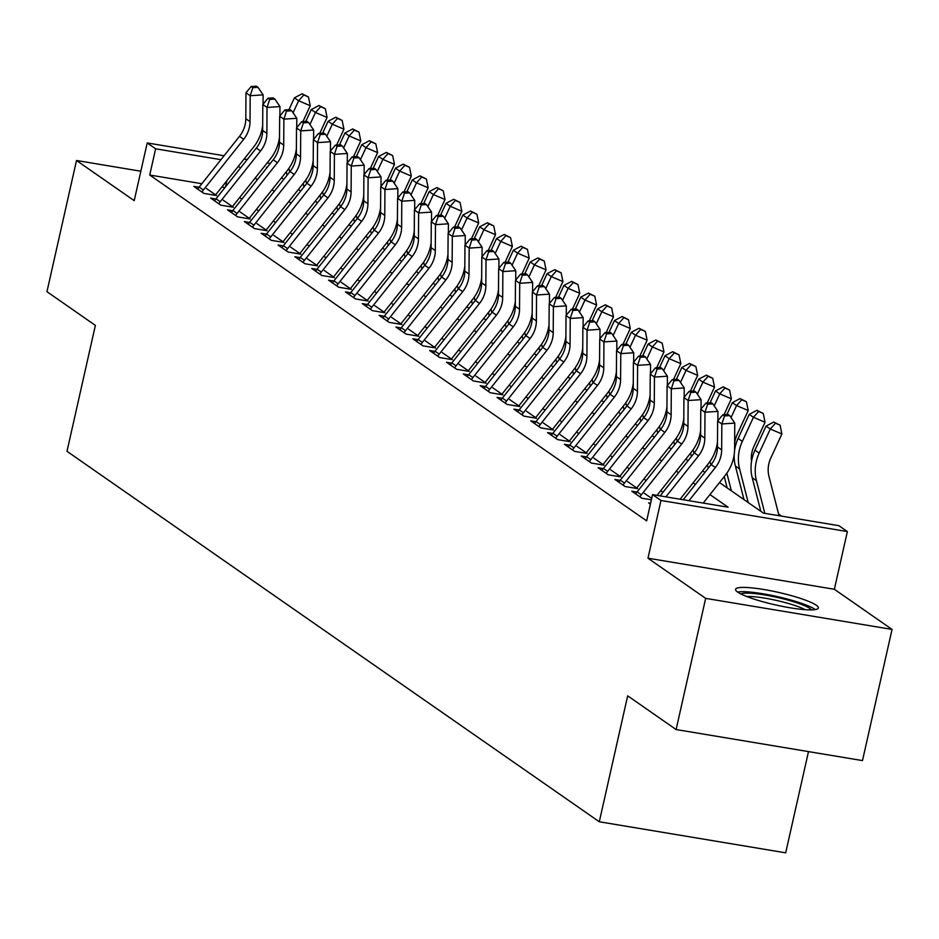 <?xml version="1.0" encoding="UTF-8"?>
<svg xmlns="http://www.w3.org/2000/svg" width="939" height="939" viewBox="0 0 939 939"><rect width="100%" height="100%" fill="white"/><g stroke="black" fill="none" stroke-linecap="round" stroke-linejoin="round"><path stroke-width="1.41" d="M816.249 605.209A42.443 6.432 12.7 0 0 771.001 590.819A42.443 6.432 12.7 0 0 735.554 589.328A42.443 6.432 12.7 0 0 737.667 592.11A42.443 6.432 12.7 0 0 782.915 606.488A42.443 6.432 12.7 0 0 818.362 607.991A42.443 6.432 12.7 0 0 816.249 605.209M719.509 482.564L763.384 513.105L838.938 525.699L847.365 531.556L660.974 500.487L652.558 494.63L728.112 507.224L709.954 494.583M834.36 589.281L647.969 558.212L705.659 598.366L676.103 729.544L862.483 760.602L892.05 629.423L834.36 589.281L847.365 531.556M808.491 751.611L785.685 852.835L599.293 821.766L66.998 451.319L95.379 325.387L46.95 291.677L76.517 160.499L134.207 200.653L147.212 142.939L224.081 155.745M781.6 516.133L778.607 514.056M705.659 598.366L892.05 629.423M140.838 171.227L76.517 160.499M650.61 503.245L648.638 502.917L650.41 504.161M636.994 492.059L631.783 491.191L641.9 498.233L651.384 499.818M620.151 480.345L614.939 479.477L625.045 486.508L637.64 488.609L627.534 481.578M603.296 468.62L598.096 467.751L608.202 474.782L620.796 476.883L610.69 469.852M586.452 456.894L581.253 456.025L591.359 463.056L603.953 465.157L593.847 458.126M569.609 445.168L564.409 444.3L574.515 451.342L587.11 453.431L577.004 446.401M552.766 433.442L547.566 432.586L557.672 439.616L570.266 441.717L560.16 434.675M535.923 421.728L530.723 420.86L540.829 427.891L553.423 429.992L543.317 422.961M519.079 410.003L513.879 409.134L523.985 416.165L536.58 418.266L526.474 411.235M502.236 398.277L497.024 397.408L507.142 404.439L519.737 406.54L509.619 399.509M485.393 386.551L480.181 385.683L490.287 392.725L502.881 394.826L492.775 387.784M468.538 374.837L463.338 373.968L473.444 380.999L486.038 383.1L475.932 376.07M451.694 363.111L446.495 362.243L456.6 369.273L469.195 371.375L459.089 364.344M434.851 351.386L429.651 350.517L439.757 357.548L452.352 359.649L442.246 352.618M418.008 339.66L412.808 338.791L422.914 345.834L435.508 347.923L425.402 340.892M401.164 327.934L395.965 327.077L406.071 334.108L418.665 336.209L408.559 329.166M384.321 316.22L379.121 315.351L389.227 322.382L401.822 324.483L391.716 317.452M367.478 304.494L362.278 303.626L372.384 310.656L384.978 312.757L374.861 305.727M350.634 292.768L345.423 291.9L355.529 298.931L368.123 301.032L358.017 294.001M333.779 281.043L328.58 280.174L338.686 287.217L351.28 289.318L341.174 282.275M316.936 269.329L311.736 268.46L321.842 275.491L334.437 277.592L324.331 270.561M300.093 257.603L294.893 256.734L304.999 263.765L317.593 265.866L307.487 258.835M283.249 245.877L278.05 245.009L288.156 252.039L300.75 254.14L290.644 247.11M266.406 234.151L261.206 233.283L271.312 240.325L283.907 242.415L273.801 235.384M249.563 222.426L244.363 221.569L254.469 228.6L267.063 230.701L256.957 223.658M232.719 210.712L227.52 209.843L237.626 216.874L250.22 218.975L240.102 211.944M215.876 198.986L210.665 198.117L220.771 205.148L233.365 207.249L223.259 200.218M201.838 183.715L149.724 175.03L646.642 520.863L652.558 494.63M663.004 492.259L660.727 490.674M646.149 480.533L643.884 478.949M629.306 468.807L627.041 467.235M612.463 457.082L610.197 455.509M595.619 445.368L593.354 443.783M578.776 433.642L576.511 432.057M561.933 421.916L559.667 420.343M545.09 410.19L542.824 408.618M528.246 398.465L525.969 396.892M511.391 386.751L509.126 385.166M494.548 375.025L492.282 373.44M477.705 363.299L475.439 361.726M460.861 351.573L458.596 350.001M444.018 339.859L441.753 338.275M427.175 328.134L424.909 326.549M410.331 316.408L408.066 314.835M393.488 304.682L391.211 303.109M376.645 292.956L374.368 291.383M359.79 281.242L357.524 279.658M342.946 269.516L340.681 267.932M326.103 257.791L323.838 256.218M309.26 246.065L306.994 244.492M292.416 234.351L290.151 232.766M275.573 222.625L273.308 221.041M258.73 210.899L256.453 209.327M241.886 199.174L239.609 197.601M224.949 187.565L221.839 187.049M199.033 187.26L193.821 186.392L203.927 193.422L216.522 195.523L206.416 188.493M651.701 498.398L644.377 493.292M647.969 558.212L660.974 500.487M149.724 175.03L155.639 148.796L147.212 142.939M676.103 729.544L627.675 695.834L599.293 821.766M267.157 167.388L266.465 167.271L266.969 167.623M281.547 177.764L283.813 179.349M298.391 189.49L300.656 191.063M315.234 201.216L317.499 202.789M332.077 212.93L334.343 214.515M348.921 224.656L351.186 226.24M365.764 236.382L368.029 237.954M382.607 248.107L384.873 249.68M399.451 259.833L401.728 261.406M416.306 271.547L418.571 273.132M433.149 283.273L435.414 284.857M449.992 294.999L452.258 296.571M466.836 306.724L469.101 308.297M483.679 318.438L485.944 320.023M500.522 330.164L502.788 331.749M517.366 341.89L519.631 343.463M534.209 353.616L536.486 355.188M551.064 365.341L553.329 366.914M567.907 377.055L570.173 378.64M584.751 388.781L587.016 390.366M601.594 400.507L603.859 402.08M618.437 412.233L620.702 413.806M635.28 423.947L637.546 425.531M652.124 435.673L654.389 437.257M668.967 447.398L671.244 448.971M685.81 459.124L688.087 460.697M702.665 470.85L704.931 472.423M244.07 159.078L247.18 159.595M267.169 162.928L270.279 163.445M220.947 159.677L155.639 148.796M695.376 484.442L693.111 482.857M678.533 472.716L676.268 471.132M661.69 460.99L659.424 459.417M644.847 449.265L642.569 447.692M628.003 437.551L625.726 435.966M611.148 425.825L608.883 424.24M594.305 414.099L592.039 412.526M577.462 402.373L575.196 400.8M560.618 390.647L558.353 389.075M543.775 378.933L541.51 377.349M526.932 367.208L524.666 365.623M510.088 355.482L507.823 353.909M493.245 343.756L490.968 342.183M476.39 332.042L474.125 330.458M459.547 320.316L457.281 318.732M442.703 308.591L440.438 307.018M425.86 296.865L423.595 295.292M409.017 285.139L406.751 283.566M392.173 273.425L389.908 271.841M375.33 261.699L373.065 260.115M358.487 249.974L356.21 248.401M341.632 238.248L339.366 236.675M324.788 226.534L322.523 224.949M307.945 214.808L305.68 213.223M291.102 203.082L288.836 201.509M274.258 191.356L271.993 189.784M257.415 179.631L255.15 178.058M240.572 167.917L238.306 166.332M225.442 186.943L226.827 180.769M197.742 189.115A19.05 17.641 -55.2 0 1 199.174 187.084L239.504 136.331A27.208 25.2 124.8 0 0 245.807 118.701L245.971 92.785L250.185 95.719L252.849 87.679L258.025 87.339L256.335 86.165L251.159 86.517L252.849 87.679M201.955 192.049A19.05 17.641 -55.2 0 1 203.376 190.007L243.717 139.265A27.208 25.2 124.8 0 0 250.02 121.636L250.185 95.719L263.12 94.851L263.061 104.217M262.685 125.216A40.811 37.795 -55.2 0 1 253.507 147.212L215.606 194.889M263.12 94.851L258.025 87.339M251.159 86.517L245.971 92.785M302.921 121.6L310.246 105.731L298.625 100.766L293.074 112.797M303.802 94.968L308.45 96.952L302.112 93.794L303.802 94.968L298.625 100.766L294.412 97.832L288.954 109.687M279.399 138.01A40.811 37.795 124.8 0 0 279.482 142.857M286.289 171.79L287.146 175.135M288.883 168.386L289.764 171.849M294.412 97.832L302.112 93.794M308.45 96.952L310.246 105.731M740.906 593.976A36.727 5.575 -167.3 0 1 749.169 593.166A36.727 5.575 -167.3 0 1 786.413 599.681A36.727 5.575 -167.3 0 1 811.531 609.892M805.204 609.693A34.015 5.153 12.7 0 0 750.566 596.511A34.015 5.153 12.7 0 0 746.705 596.511M815.357 609.575A42.173 6.397 12.7 0 0 784.711 598.366A42.173 6.397 12.7 0 0 745.19 591.734A42.173 6.397 12.7 0 0 737.585 592.051M214.585 200.84A19.05 17.641 -55.2 0 1 216.017 198.798L256.347 148.057A27.208 25.2 124.8 0 0 262.65 130.427L262.814 104.511L267.028 107.445L269.693 99.405L274.869 99.065L273.179 97.891L268.002 98.231L269.693 99.405M218.799 203.775A19.05 17.641 -55.2 0 1 220.219 201.732L260.561 150.991A27.208 25.2 124.8 0 0 266.864 133.361L267.028 107.445L279.963 106.577L279.904 115.943M279.529 136.93A40.811 37.795 -55.2 0 1 270.35 158.937L232.449 206.615M279.963 106.577L274.869 99.065M268.002 98.231L262.814 104.511M231.428 212.566A19.05 17.641 -55.2 0 1 232.86 210.524L273.19 159.783A27.208 25.2 124.8 0 0 279.493 142.153L279.658 116.236L283.871 119.159L286.536 111.131L291.712 110.779L290.022 109.617L284.846 109.957L286.536 111.131M235.642 215.501A19.05 17.641 -55.2 0 1 237.074 213.458L277.404 162.717A27.208 25.2 124.8 0 0 283.707 145.087L283.871 119.159L296.806 118.291L296.747 127.657M296.372 148.655A40.811 37.795 -55.2 0 1 287.193 170.663L249.293 218.329M296.806 118.291L291.712 110.779M284.846 109.957L279.658 116.236M248.272 224.292A19.05 17.641 -55.2 0 1 249.704 222.25L290.045 171.508A27.208 25.2 124.8 0 0 296.348 153.879L296.513 127.962L300.715 130.885L303.379 122.856L308.555 122.504L306.865 121.331L301.701 121.683L303.379 122.856M252.485 227.215A19.05 17.641 -55.2 0 1 253.917 225.184L294.247 174.431A27.208 25.2 124.8 0 0 300.55 156.813L300.715 130.885L313.649 130.016L313.591 139.383M313.227 160.381A40.811 37.795 -55.2 0 1 304.036 182.377L266.136 230.055M313.649 130.016L308.555 122.504M301.701 121.683L296.513 127.962M265.115 236.018A19.05 17.641 -55.2 0 1 266.547 233.975L306.889 183.234A27.208 25.2 124.8 0 0 313.192 165.604L313.356 139.676L317.558 142.611L320.222 134.582L325.399 134.23L323.72 133.056L318.544 133.408L320.222 134.582M269.329 238.94A19.05 17.641 -55.2 0 1 270.761 236.91L311.091 186.157A27.208 25.2 124.8 0 0 317.394 168.527L317.558 142.611L330.505 141.742L330.434 151.109M330.07 172.107A40.811 37.795 -55.2 0 1 320.88 194.103L282.979 241.781M330.505 141.742L325.399 134.23M318.544 133.408L313.356 139.676M319.776 133.326L327.089 117.457L315.469 112.492L309.917 124.523M320.645 106.694L325.293 108.678L318.955 105.52L320.645 106.694L315.469 112.492L311.255 109.558L305.797 121.413M296.243 149.724A40.811 37.795 124.8 0 0 296.325 154.583M303.133 183.516L304.001 186.861M305.727 180.112L306.619 183.575M311.255 109.558L318.955 105.52M325.293 108.678L327.089 117.457M336.62 145.04L343.932 129.171L332.312 124.218L326.76 136.237M337.488 118.42L342.136 120.403L335.798 117.246L337.488 118.42L332.312 124.218L328.098 121.284L322.64 133.127M313.086 161.449A40.811 37.795 124.8 0 0 313.18 166.297M319.988 195.23L320.845 198.587M322.57 191.826L323.462 195.289M328.098 121.284L335.798 117.246M342.136 120.403L343.932 129.171M353.463 156.766L360.776 140.897L349.155 135.932L343.615 147.963M354.332 130.134L358.98 132.117L352.653 128.96L354.332 130.134L349.155 135.932L344.942 133.009L339.484 144.852M329.929 173.175A40.811 37.795 124.8 0 0 330.023 178.023M336.831 206.956L337.688 210.313M339.413 203.552L340.305 207.014M344.942 133.009L352.653 128.96M358.98 132.117L360.776 140.897M370.306 168.492L377.619 152.623L365.999 147.658L360.459 159.689M371.175 141.859L375.823 143.843L369.497 140.686L371.175 141.859L365.999 147.658L361.785 144.723L356.327 156.578M346.773 184.901A40.811 37.795 124.8 0 0 346.867 189.748M353.674 218.681L354.531 222.027M356.257 215.277L357.149 218.74M361.785 144.723L369.497 140.686M375.823 143.843L377.619 152.623M281.97 247.732A19.05 17.641 -55.2 0 1 283.39 245.701L323.732 194.948A27.208 25.2 124.8 0 0 330.035 177.318L330.199 151.402L334.413 154.336L337.066 146.296L342.242 145.956L340.564 144.782L335.387 145.122L337.066 146.296M286.172 250.666A19.05 17.641 -55.2 0 1 287.604 248.624L327.946 197.883A27.208 25.2 124.8 0 0 334.249 180.253L334.413 154.336L347.348 153.468L347.289 162.834M346.914 183.833A40.811 37.795 -55.2 0 1 337.723 205.829L299.834 253.507M347.348 153.468L342.242 145.956M335.387 145.122L330.199 151.402M387.15 180.218L394.462 164.348L382.842 159.384L377.302 171.414M388.018 153.585L392.666 155.569L386.34 152.411L388.018 153.585L382.842 159.384L378.628 156.449L373.17 168.304M363.616 196.627A40.811 37.795 124.8 0 0 363.71 201.474M370.518 230.407L371.375 233.752M373.112 227.003L373.992 230.466M378.628 156.449L386.34 152.411M392.666 155.569L394.462 164.348M298.813 259.457A19.05 17.641 -55.2 0 1 300.234 257.415L340.575 206.674A27.208 25.2 124.8 0 0 346.878 189.044L347.043 163.128L351.256 166.062L353.909 158.022L359.085 157.682L357.407 156.508L352.231 156.848L353.909 158.022M303.015 262.392A19.05 17.641 -55.2 0 1 304.447 260.349L344.789 209.608A27.208 25.2 124.8 0 0 351.092 191.979L351.256 166.062L364.191 165.194L364.132 174.56M363.757 195.547A40.811 37.795 -55.2 0 1 354.566 217.555L316.678 265.221M364.191 165.194L359.085 157.682M352.231 156.848L347.043 163.128M403.993 191.943L411.305 176.062L399.685 171.109L394.145 183.14M404.862 165.311L409.51 167.295L403.183 164.137L404.862 165.311L399.685 171.109L395.483 168.175L390.014 180.018M380.459 208.341A40.811 37.795 124.8 0 0 380.553 213.188M387.361 242.121L388.218 245.478M389.955 238.729L390.835 242.18M395.483 168.175L403.183 164.137M409.51 167.295L411.305 176.062M315.657 271.183A19.05 17.641 -55.2 0 1 317.077 269.141L357.419 218.4A27.208 25.2 124.8 0 0 363.722 200.77L363.886 174.854L368.1 177.776L370.764 169.748L375.929 169.396L374.25 168.222L369.074 168.574L370.764 169.748M319.87 274.118A19.05 17.641 -55.2 0 1 321.291 272.075L361.632 221.334A27.208 25.2 124.8 0 0 367.935 203.704L368.1 177.776L381.034 176.908L380.976 186.274M380.6 207.273A40.811 37.795 -55.2 0 1 371.41 229.28L333.521 276.946M381.034 176.908L375.929 169.396M369.074 168.574L363.886 174.854M420.836 203.657L428.161 187.788L416.529 182.835L410.989 194.854M421.717 177.025L426.365 179.02L420.026 175.863L421.717 177.025L416.529 182.835L412.327 179.901L406.857 191.744M397.303 220.066A40.811 37.795 124.8 0 0 397.397 224.914M404.204 253.847L405.061 257.204M406.798 250.443L407.679 253.906M412.327 179.901L420.026 175.863M426.365 179.02L428.161 187.788M332.5 282.909A19.05 17.641 -55.2 0 1 333.932 280.867L374.262 230.125A27.208 25.2 124.8 0 0 380.565 212.496L380.729 186.568L384.943 189.502L387.607 181.473L392.784 181.121L391.094 179.948L385.917 180.3L387.607 181.473M336.714 285.832A19.05 17.641 -55.2 0 1 338.134 283.801L378.476 233.048A27.208 25.2 124.8 0 0 384.779 215.418L384.943 189.502L397.878 188.633L397.819 198M397.443 218.998A40.811 37.795 -55.2 0 1 388.253 240.994L350.364 288.672M397.878 188.633L392.784 181.121M385.917 180.3L380.729 186.568M437.68 215.383L445.004 199.514L433.384 194.549L427.832 206.58M438.56 188.751L443.208 190.734L436.87 187.577L438.56 188.751L433.384 194.549L429.17 191.626L423.712 203.47M414.158 231.792A40.811 37.795 124.8 0 0 414.24 236.64M421.048 265.573L421.904 268.93M423.642 262.169L424.522 265.631M429.17 191.626L436.87 187.577M443.208 190.734L445.004 199.514M349.343 294.623A19.05 17.641 -55.2 0 1 350.775 292.592L391.105 241.839A27.208 25.2 124.8 0 0 397.408 224.21L397.573 198.293L401.786 201.228L404.451 193.188L409.627 192.847L407.937 191.673L402.761 192.025L404.451 193.188M353.557 297.557A19.05 17.641 -55.2 0 1 354.977 295.515L395.319 244.774A27.208 25.2 124.8 0 0 401.622 227.144L401.786 201.228L414.721 200.359L414.662 209.726M414.287 230.724A40.811 37.795 -55.2 0 1 405.108 252.72L367.208 300.398M414.721 200.359L409.627 192.847M402.761 192.025L397.573 198.293M454.535 227.109L461.847 211.24L450.227 206.275L444.675 218.306M455.403 200.477L460.051 202.46L453.713 199.303L455.403 200.477L450.227 206.275L446.013 203.34L440.555 215.195M431.001 243.518A40.811 37.795 124.8 0 0 431.083 248.365M437.891 277.298L438.759 280.644M440.485 273.895L441.377 277.357M446.013 203.34L453.713 199.303M460.051 202.46L461.847 211.24M366.187 306.349A19.05 17.641 -55.2 0 1 367.618 304.306L407.949 253.565A27.208 25.2 124.8 0 0 414.252 235.935L414.416 210.019L418.63 212.953L421.294 204.913L426.47 204.573L424.78 203.399L419.604 203.74L421.294 204.913M370.4 309.283A19.05 17.641 -55.2 0 1 371.832 307.241L412.162 256.5A27.208 25.2 124.8 0 0 418.465 238.87L418.63 212.953L431.564 212.085L431.506 221.451M431.13 242.438A40.811 37.795 -55.2 0 1 421.951 264.446L384.051 312.124M431.564 212.085L426.47 204.573M419.604 203.74L414.416 210.019M471.378 238.835L478.69 222.966L467.07 218.001L461.519 230.032M472.247 212.202L476.895 214.186L470.556 211.029L472.247 212.202L467.07 218.001L462.857 215.066L457.399 226.921M447.844 255.232A40.811 37.795 124.8 0 0 447.938 260.091M454.746 289.024L455.603 292.369M457.328 285.62L458.22 289.083M462.857 215.066L470.556 211.029M476.895 214.186L478.69 222.966M383.03 318.075A19.05 17.641 -55.2 0 1 384.462 316.032L424.804 265.291A27.208 25.2 124.8 0 0 431.107 247.661L431.271 221.745L435.473 224.667L438.137 216.639L443.314 216.287L441.623 215.125L436.459 215.465L438.137 216.639M387.244 321.009A19.05 17.641 -55.2 0 1 388.676 318.967L429.006 268.225A27.208 25.2 124.8 0 0 435.309 250.596L435.473 224.667L448.408 223.799L448.349 233.165M447.973 254.164A40.811 37.795 -55.2 0 1 438.795 276.172L400.894 323.838M448.408 223.799L443.314 216.287M436.459 215.465L431.271 221.745M488.221 250.549L495.534 234.68L483.914 229.726L478.374 241.746M489.09 223.928L493.738 225.912L487.411 222.754L489.09 223.928L483.914 229.726L479.7 226.792L474.242 238.635M464.688 266.958A40.811 37.795 124.8 0 0 464.782 271.805M471.589 300.738L472.446 304.095M474.172 297.334L475.064 300.797M479.7 226.792L487.411 222.754M493.738 225.912L495.534 234.68M399.873 329.8A19.05 17.641 -55.2 0 1 401.305 327.758L441.647 277.017A27.208 25.2 124.8 0 0 447.95 259.387L448.114 233.471L452.316 236.393L454.981 228.365L460.157 228.013L458.467 226.839L453.302 227.191L454.981 228.365M404.087 332.723A19.05 17.641 -55.2 0 1 405.519 330.692L445.849 279.939A27.208 25.2 124.8 0 0 452.152 262.321L452.316 236.393L465.263 235.525L465.192 244.891M464.828 265.89A40.811 37.795 -55.2 0 1 455.638 287.886L417.738 335.563M465.263 235.525L460.157 228.013M453.302 227.191L448.114 233.471M505.065 262.274L512.377 246.405L500.757 241.44L495.217 253.471M505.933 235.642L510.581 237.626L504.255 234.468L505.933 235.642L500.757 241.44L496.543 238.518L491.085 250.361M481.531 278.683A40.811 37.795 124.8 0 0 481.625 283.531M488.433 312.464L489.289 315.821M491.015 309.06L491.907 312.523M496.543 238.518L504.255 234.468M510.581 237.626L512.377 246.405M416.728 341.526A19.05 17.641 -55.2 0 1 418.148 339.484L458.49 288.743A27.208 25.2 124.8 0 0 464.793 271.113L464.958 245.185L469.171 248.119L471.824 240.091L477 239.738L475.322 238.565L470.146 238.917L471.824 240.091M420.93 344.449A19.05 17.641 -55.2 0 1 422.362 342.418L462.704 291.665A27.208 25.2 124.8 0 0 469.007 274.035L469.171 248.119L482.106 247.25L482.047 256.617M481.672 277.615A40.811 37.795 -55.2 0 1 472.481 299.611L434.593 347.289M482.106 247.25L477 239.738M470.146 238.917L464.958 245.185M521.908 274L529.22 258.131L517.6 253.166L512.06 265.197M522.777 247.368L527.425 249.351L521.098 246.194L522.777 247.368L517.6 253.166L513.387 250.244L507.929 262.087M498.374 290.409A40.811 37.795 124.8 0 0 498.468 295.257M505.276 324.19L506.133 327.535M507.87 320.786L508.75 324.248M513.387 250.244L521.098 246.194M527.425 249.351L529.22 258.131M433.572 353.24A19.05 17.641 -55.2 0 1 434.992 351.209L475.334 300.457A27.208 25.2 124.8 0 0 481.637 282.827L481.801 256.91L486.015 259.845L488.667 251.805L493.844 251.464L492.165 250.29L486.989 250.643L488.667 251.805M437.774 356.174A19.05 17.641 -55.2 0 1 439.206 354.132L479.547 303.391A27.208 25.2 124.8 0 0 485.85 285.761L486.015 259.845L498.949 258.976L498.891 268.343M498.515 289.341A40.811 37.795 -55.2 0 1 489.325 311.337L451.436 359.015M498.949 258.976L493.844 251.464M486.989 250.643L481.801 256.91M538.751 285.726L546.064 269.857L534.444 264.892L528.903 276.923M539.62 259.094L544.268 261.077L537.941 257.92L539.62 259.094L534.444 264.892L530.242 261.958L524.772 273.812M515.218 302.135A40.811 37.795 124.8 0 0 515.311 306.983M522.119 335.916L522.976 339.261M524.713 332.512L525.594 335.974M530.242 261.958L537.941 257.92M544.268 261.077L546.064 269.857M450.415 364.966A19.05 17.641 -55.2 0 1 451.835 362.923L492.177 312.182A27.208 25.2 124.8 0 0 498.48 294.553L498.644 268.636L502.858 271.571L505.522 263.53L510.687 263.19L509.008 262.016L503.832 262.357L505.522 263.53M454.629 367.9A19.05 17.641 -55.2 0 1 456.049 365.858L496.391 315.117A27.208 25.2 124.8 0 0 502.694 297.487L502.858 271.571L515.793 270.702L515.734 280.068M515.358 301.055A40.811 37.795 -55.2 0 1 506.168 323.063L468.279 370.729M515.793 270.702L510.687 263.19M503.832 262.357L498.644 268.636M555.595 297.452L562.919 281.571L551.287 276.618L545.747 288.649M556.475 270.819L561.123 272.803L554.785 269.646L556.475 270.819L551.287 276.618L547.085 273.683L541.615 285.526M532.061 313.849A40.811 37.795 124.8 0 0 532.155 318.697M538.963 347.641L539.819 350.986M541.557 344.237L542.437 347.688M547.085 273.683L554.785 269.646M561.123 272.803L562.919 281.571M467.258 376.692A19.05 17.641 -55.2 0 1 468.69 374.649L509.02 323.908A27.208 25.2 124.8 0 0 515.323 306.278L515.488 280.362L519.701 283.285L522.366 275.256L527.53 274.904L525.852 273.73L520.676 274.082L522.366 275.256M471.472 379.626A19.05 17.641 -55.2 0 1 472.892 377.584L513.234 326.842A27.208 25.2 124.8 0 0 519.537 309.213L519.701 283.285L532.636 282.416L532.577 291.783M532.202 312.781A40.811 37.795 -55.2 0 1 523.011 334.789L485.123 382.455M532.636 282.416L527.53 274.904M520.676 274.082L515.488 280.362M572.438 309.166L579.762 293.297L568.142 288.343L562.59 300.363M573.318 282.533L577.966 284.529L571.628 281.371L573.318 282.533L568.142 288.343L563.928 285.409L558.47 297.252M548.916 325.575A40.811 37.795 124.8 0 0 548.998 330.422M555.806 359.355L556.663 362.712M558.4 355.951L559.28 359.414M563.928 285.409L571.628 281.371M577.966 284.529L579.762 293.297M484.101 388.417A19.05 17.641 -55.2 0 1 485.533 386.375L525.863 335.634A27.208 25.2 124.8 0 0 532.167 318.004L532.331 292.076L536.545 295.01L539.209 286.982L544.385 286.63L542.695 285.456L537.519 285.808L539.209 286.982M488.315 391.34A19.05 17.641 -55.2 0 1 489.735 389.309L530.077 338.556A27.208 25.2 124.8 0 0 536.38 320.927L536.545 295.01L549.479 294.142L549.421 303.508M549.045 324.507A40.811 37.795 -55.2 0 1 539.866 346.503L501.966 394.18M549.479 294.142L544.385 286.63M537.519 285.808L532.331 292.076M589.293 320.892L596.605 305.022L584.985 300.057L579.433 312.088M590.162 294.259L594.81 296.243L588.471 293.085L590.162 294.259L584.985 300.057L580.772 297.135L575.314 308.978M565.759 337.301A40.811 37.795 124.8 0 0 565.841 342.148M572.649 371.081L573.518 374.438M575.243 367.677L576.135 371.14M580.772 297.135L588.471 293.085M594.81 296.243L596.605 305.022M500.945 400.131A19.05 17.641 -55.2 0 1 502.377 398.101L542.707 347.348A27.208 25.2 124.8 0 0 549.01 329.718L549.174 303.802L553.388 306.736L556.052 298.696L561.229 298.356L559.538 297.182L554.362 297.534L556.052 298.696M505.159 403.066A19.05 17.641 -55.2 0 1 506.591 401.023L546.921 350.282A27.208 25.2 124.8 0 0 553.224 332.652L553.388 306.736L566.323 305.868L566.264 315.234M565.888 336.232A40.811 37.795 -55.2 0 1 556.71 358.228L518.809 405.906M566.323 305.868L561.229 298.356M554.362 297.534L549.174 303.802M606.136 332.617L613.449 316.748L601.829 311.783L596.277 323.814M607.005 305.985L611.653 307.969L605.315 304.811L607.005 305.985L601.829 311.783L597.615 308.849L592.157 320.704M582.603 349.026A40.811 37.795 124.8 0 0 582.685 353.874M589.504 382.807L590.361 386.152M592.086 379.403L592.979 382.866M597.615 308.849L605.315 304.811M611.653 307.969L613.449 316.748M517.788 411.857A19.05 17.641 -55.2 0 1 519.22 409.815L559.55 359.074A27.208 25.2 124.8 0 0 565.865 341.444L566.029 315.527L570.231 318.462L572.896 310.422L578.072 310.081L576.382 308.908L571.217 309.248L572.896 310.422M522.002 414.792A19.05 17.641 -55.2 0 1 523.434 412.749L563.764 362.008A27.208 25.2 124.8 0 0 570.067 344.378L570.231 318.462L583.166 317.593L583.107 326.96M582.732 347.946A40.811 37.795 -55.2 0 1 573.553 369.954L535.653 417.632M583.166 317.593L578.072 310.081M571.217 309.248L566.029 315.527M622.98 344.343L630.292 328.474L618.672 323.509L613.132 335.54M623.848 317.711L628.496 319.694L622.158 316.537L623.848 317.711L618.672 323.509L614.458 320.575L609 332.429M599.446 360.74A40.811 37.795 124.8 0 0 599.54 365.6M606.348 394.533L607.204 397.878M608.93 391.129L609.822 394.591M614.458 320.575L622.158 316.537M628.496 319.694L630.292 328.474M534.631 423.583A19.05 17.641 -55.2 0 1 536.063 421.541L576.405 370.799A27.208 25.2 124.8 0 0 582.708 353.17L582.873 327.253L587.075 330.176L589.739 322.147L594.915 321.795L593.225 320.633L588.06 320.974L589.739 322.147M538.845 426.517A19.05 17.641 -55.2 0 1 540.277 424.475L580.607 373.734A27.208 25.2 124.8 0 0 586.91 356.104L587.075 330.176L600.021 329.307L599.951 338.674M599.587 359.672A40.811 37.795 -55.2 0 1 590.396 381.68L552.496 429.346M600.021 329.307L594.915 321.795M588.06 320.974L582.873 327.253M639.823 356.057L647.135 340.188L635.515 335.235L629.975 347.254M640.691 329.436L645.339 331.42L639.013 328.263L640.691 329.436L635.515 335.235L631.301 332.3L625.844 344.144M616.289 372.466A40.811 37.795 124.8 0 0 616.383 377.314M623.191 406.247L624.048 409.604M625.773 402.843L626.665 406.305M631.301 332.3L639.013 328.263M645.339 331.42L647.135 340.188M551.475 435.309A19.05 17.641 -55.2 0 1 552.907 433.266L593.248 382.525A27.208 25.2 124.8 0 0 599.552 364.895L599.716 338.979L603.93 341.902L606.582 333.873L611.759 333.521L610.08 332.347L604.904 332.699L606.582 333.873M555.688 438.231A19.05 17.641 -55.2 0 1 557.12 436.201L597.462 385.448A27.208 25.2 124.8 0 0 603.765 367.83L603.93 341.902L616.864 341.033L616.806 350.4M616.43 371.398A40.811 37.795 -55.2 0 1 607.24 393.394L569.339 441.072M616.864 341.033L611.759 333.521M604.904 332.699L599.716 338.979M656.666 367.783L663.979 351.914L652.359 346.949L646.818 358.98M657.535 341.15L662.183 343.134L655.856 339.977L657.535 341.15L652.359 346.949L648.145 344.026L642.687 355.869M633.132 384.192A40.811 37.795 124.8 0 0 633.226 389.039M640.034 417.972L640.891 421.329M642.616 414.569L643.508 418.031M648.145 344.026L655.856 339.977M662.183 343.134L663.979 351.914M568.33 447.034A19.05 17.641 -55.2 0 1 569.75 444.992L610.092 394.251A27.208 25.2 124.8 0 0 616.395 376.621L616.559 350.693L620.773 353.627L623.426 345.599L628.602 345.247L626.923 344.073L621.747 344.425L623.426 345.599M572.532 449.957A19.05 17.641 -55.2 0 1 573.964 447.926L614.306 397.174A27.208 25.2 124.8 0 0 620.609 379.544L620.773 353.627L633.708 352.759L633.649 362.125M633.273 383.124A40.811 37.795 -55.2 0 1 624.083 405.12L586.194 452.798M633.708 352.759L628.602 345.247M621.747 344.425L616.559 350.693M673.509 379.509L680.822 363.639L669.202 358.675L663.662 370.705M674.378 352.876L679.026 354.86L672.7 351.702L674.378 352.876L669.202 358.675L665 355.752L659.53 367.595M649.976 395.918A40.811 37.795 124.8 0 0 650.07 400.765M656.877 429.698L657.734 433.043M659.471 426.294L660.352 429.757M665 355.752L672.7 351.702M679.026 354.86L680.822 363.639M585.173 458.748A19.05 17.641 -55.2 0 1 586.593 456.718L626.935 405.965A27.208 25.2 124.8 0 0 633.238 388.335L633.402 362.419L637.616 365.353L640.281 357.313L645.445 356.973L643.767 355.799L638.59 356.151L640.281 357.313M589.387 461.683A19.05 17.641 -55.2 0 1 590.807 459.641L631.149 408.899A27.208 25.2 124.8 0 0 637.452 391.27L637.616 365.353L650.551 364.485L650.492 373.851M650.117 394.849A40.811 37.795 -55.2 0 1 640.926 416.846L603.038 464.523M650.551 364.485L645.445 356.973M638.59 356.151L633.402 362.419M690.353 391.234L697.677 375.365L686.045 370.4L680.505 382.431M691.221 364.602L695.881 366.586L689.543 363.428L691.221 364.602L686.045 370.4L681.843 367.466L676.373 379.321M666.819 407.643A40.811 37.795 124.8 0 0 666.913 412.491M673.721 441.424L674.578 444.769M676.315 438.02L677.195 441.483M681.843 367.466L689.543 363.428M695.881 366.586L697.677 375.365M602.016 470.474A19.05 17.641 -55.2 0 1 603.448 468.432L643.778 417.691A27.208 25.2 124.8 0 0 650.081 400.061L650.246 374.145L654.46 377.079L657.124 369.039L662.288 368.698L660.61 367.525L655.434 367.865L657.124 369.039M606.23 473.409A19.05 17.641 -55.2 0 1 607.65 471.366L647.992 420.625A27.208 25.2 124.8 0 0 654.295 402.995L654.46 377.079L667.394 376.21L667.336 385.577M666.96 406.564A40.811 37.795 -55.2 0 1 657.769 428.571L619.881 476.237M667.394 376.21L662.288 368.698M655.434 367.865L650.246 374.145M707.196 402.96L714.52 387.079L702.9 382.126L697.348 394.157M708.076 376.328L712.724 378.311L706.386 375.154L708.076 376.328L702.9 382.126L698.686 379.192L693.217 391.035M683.674 419.357A40.811 37.795 124.8 0 0 683.756 424.205M690.564 453.15L691.421 456.495M693.158 449.746L694.038 453.197M698.686 379.192L706.386 375.154M712.724 378.311L714.52 387.079M618.86 482.2A19.05 17.641 -55.2 0 1 620.292 480.158L660.622 429.416A27.208 25.2 124.8 0 0 666.925 411.787L667.089 385.87L671.303 388.793L673.967 380.764L679.143 380.412L677.453 379.239L672.277 379.591L673.967 380.764M623.073 485.134A19.05 17.641 -55.2 0 1 624.494 483.092L664.835 432.351A27.208 25.2 124.8 0 0 671.139 414.721L671.303 388.793L684.238 387.924L684.179 397.291M683.803 418.289A40.811 37.795 -55.2 0 1 674.625 440.297L636.724 487.963M684.238 387.924L679.143 380.412M672.277 379.591L667.089 385.87M724.051 414.674L731.364 398.805L719.744 393.852L714.192 405.871M724.92 388.042L729.568 390.037L723.23 386.88L724.92 388.042L719.744 393.852L715.53 390.917L710.072 402.761M700.517 431.083A40.811 37.795 124.8 0 0 700.6 435.931M707.407 464.864L708.276 468.221M710.001 461.46L710.893 464.922M715.53 390.917L723.23 386.88M729.568 390.037L731.364 398.805M635.703 493.926A19.05 17.641 -55.2 0 1 637.135 491.883L677.465 441.142A27.208 25.2 124.8 0 0 683.768 423.512L683.932 397.584L688.146 400.519L690.811 392.49L695.987 392.138L694.297 390.964L689.12 391.317L690.811 392.49M639.917 496.848A19.05 17.641 -55.2 0 1 641.349 494.818L681.679 444.065A27.208 25.2 124.8 0 0 687.982 426.435L688.146 400.519L701.081 399.65L701.022 409.017M700.647 430.015A40.811 37.795 -55.2 0 1 691.468 452.011L657.007 495.369M701.081 399.65L695.987 392.138M689.12 391.317L683.932 397.584M734.674 449.769A27.208 25.2 -55.2 0 1 734.603 449.171M734.65 443.384A27.208 25.2 -55.2 0 1 737.103 434.628L748.207 410.531L736.587 405.566L731.035 417.597M741.763 399.768L746.411 401.751L740.073 398.594L741.763 399.768L736.587 405.566L732.373 402.643L726.915 414.486M717.361 442.809A40.811 37.795 124.8 0 0 717.443 447.657M724.262 476.589L727.15 487.893M726.845 473.186L731.364 490.815M732.373 402.643L740.073 398.594M746.411 401.751L748.207 410.531M660.117 495.886L694.308 452.856A27.208 25.2 124.8 0 0 700.611 435.227L700.776 409.31L704.989 412.244L707.654 404.204L712.83 403.864L711.14 402.69L705.964 403.042L707.654 404.204M665.892 496.848L698.522 455.791A27.208 25.2 124.8 0 0 704.825 438.161L704.989 412.244L717.924 411.376L717.866 420.742M717.49 441.741A40.811 37.795 -55.2 0 1 708.311 463.737L680.106 499.219M717.924 411.376L712.83 403.864M705.964 403.042L700.776 409.31M751.517 461.483A27.208 25.2 -55.2 0 1 753.947 446.354L765.05 422.257L753.43 417.292L742.326 441.389A40.811 37.795 124.8 0 0 739.603 468.96L748.207 502.541M758.606 411.493L763.254 413.477L756.916 410.32L758.606 411.493L753.43 417.292L749.216 414.357L738.113 438.454A40.811 37.795 124.8 0 0 734.58 450.438M734.204 454.535A40.811 37.795 124.8 0 0 735.39 466.026L743.993 499.607M749.216 414.357L756.916 410.32M763.254 413.477L765.05 422.257M683.216 499.736L711.163 464.582A27.208 25.2 124.8 0 0 717.466 446.952L717.631 421.036L721.833 423.97L724.497 415.93L729.673 415.59L727.983 414.416L722.819 414.756L724.497 415.93M688.991 500.698L715.365 467.516A27.208 25.2 124.8 0 0 721.668 449.887L721.833 423.97L734.768 423.102L734.603 449.018A40.811 37.795 -55.2 0 1 725.154 475.463L703.205 503.069M734.768 423.102L729.673 415.59M722.819 414.756L717.631 421.036M779.03 515.711L768.982 476.449A27.208 25.2 -55.2 0 1 770.79 458.068L781.894 433.982L770.273 429.017L759.17 453.114A40.811 37.795 124.8 0 0 756.447 480.674L764.816 513.34M775.45 423.219L780.098 425.203L773.771 422.045L775.45 423.219L770.273 429.017L766.06 426.083L754.956 450.18A40.811 37.795 124.8 0 0 752.233 477.751L760.836 511.332M766.06 426.083L773.771 422.045M780.098 425.203L781.894 433.982M239.504 136.331L243.717 139.265M245.807 118.701L250.02 121.636M199.174 187.084L203.376 190.007M256.347 148.057L260.561 150.991M262.65 130.427L266.864 133.361M216.017 198.798L220.219 201.732M273.19 159.783L277.404 162.717M279.493 142.153L283.707 145.087M232.86 210.524L237.074 213.458M290.045 171.508L294.247 174.431M296.348 153.879L300.55 156.813M249.704 222.25L253.917 225.184M306.889 183.234L311.091 186.157M313.192 165.604L317.394 168.527M266.547 233.975L270.761 236.91M323.732 194.948L327.946 197.883M330.035 177.318L334.249 180.253M283.39 245.701L287.604 248.624M340.575 206.674L344.789 209.608M346.878 189.044L351.092 191.979M300.234 257.415L304.447 260.349M357.419 218.4L361.632 221.334M363.722 200.77L367.935 203.704M317.077 269.141L321.291 272.075M374.262 230.125L378.476 233.048M380.565 212.496L384.779 215.418M333.932 280.867L338.134 283.801M391.105 241.839L395.319 244.774M397.408 224.21L401.622 227.144M350.775 292.592L354.977 295.515M407.949 253.565L412.162 256.5M414.252 235.935L418.465 238.87M367.618 304.306L371.832 307.241M424.804 265.291L429.006 268.225M431.107 247.661L435.309 250.596M384.462 316.032L388.676 318.967M441.647 277.017L445.849 279.939M447.95 259.387L452.152 262.321M401.305 327.758L405.519 330.692M458.49 288.743L462.704 291.665M464.793 271.113L469.007 274.035M418.148 339.484L422.362 342.418M475.334 300.457L479.547 303.391M481.637 282.827L485.85 285.761M434.992 351.209L439.206 354.132M492.177 312.182L496.391 315.117M498.48 294.553L502.694 297.487M451.835 362.923L456.049 365.858M509.02 323.908L513.234 326.842M515.323 306.278L519.537 309.213M468.69 374.649L472.892 377.584M525.863 335.634L530.077 338.556M532.167 318.004L536.38 320.927M485.533 386.375L489.735 389.309M542.707 347.348L546.921 350.282M549.01 329.718L553.224 332.652M502.377 398.101L506.591 401.023M559.55 359.074L563.764 362.008M565.865 341.444L570.067 344.378M519.22 409.815L523.434 412.749M576.405 370.799L580.607 373.734M582.708 353.17L586.91 356.104M536.063 421.541L540.277 424.475M593.248 382.525L597.462 385.448M599.552 364.895L603.765 367.83M552.907 433.266L557.12 436.201M610.092 394.251L614.306 397.174M616.395 376.621L620.609 379.544M569.75 444.992L573.964 447.926M626.935 405.965L631.149 408.899M633.238 388.335L637.452 391.27M586.593 456.718L590.807 459.641M643.778 417.691L647.992 420.625M650.081 400.061L654.295 402.995M603.448 468.432L607.65 471.366M660.622 429.416L664.835 432.351M666.925 411.787L671.139 414.721M620.292 480.158L624.494 483.092M677.465 441.142L681.679 444.065M683.768 423.512L687.982 426.435M637.135 491.883L641.349 494.818M694.308 452.856L698.522 455.791M700.611 435.227L704.825 438.161M742.326 441.389L738.113 438.454M739.603 468.96L735.39 466.026M711.163 464.582L715.365 467.516M717.466 446.952L721.668 449.887M759.17 453.114L754.956 450.18M756.447 480.674L752.233 477.751"/></g></svg>
